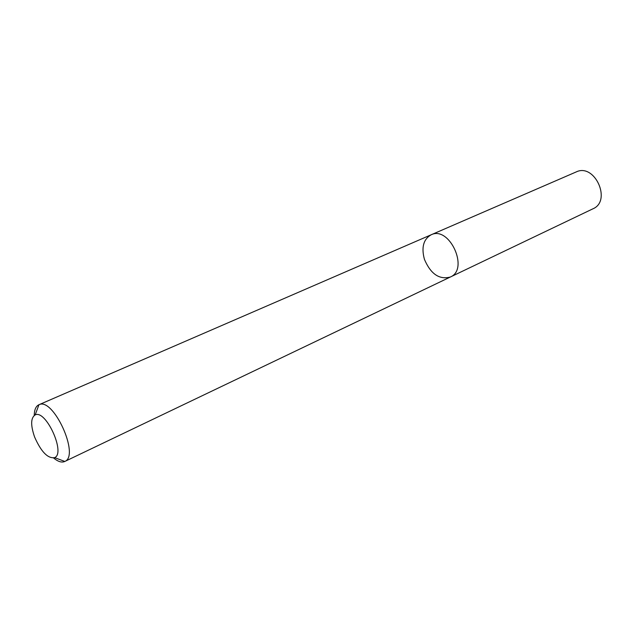 <?xml version="1.0" encoding="UTF-8"?>
<svg xmlns="http://www.w3.org/2000/svg" width="633" height="633" viewBox="0 0 633 633"><rect width="100%" height="100%" fill="white"/><g stroke="black" fill="none" stroke-linecap="round" stroke-linejoin="round"><path stroke-width="0.95" d="M431.105 234.803C449.446 225.443 469.441 269.334 450.34 277.025C439.365 279.928 430.733 274.057 424.45 259.403C421.198 247.471 423.414 239.274 431.105 234.803C449.446 225.443 469.441 269.334 450.34 277.025L592.947 208.803C612.032 200.922 594.624 162.728 576.157 171.954L38.953 404.732C53.275 396.899 80.106 455.792 64.803 461.457L64.708 461.504C61.686 462.81 57.991 461.639 53.623 457.999M34.237 415.438C34.348 409.749 35.891 406.196 38.858 404.772M34.593 436.999C30.519 425.186 30.716 417.827 35.171 414.908C45.853 409.274 65.903 453.275 54.644 457.635C47.823 458.719 41.137 451.843 34.593 436.999M64.708 461.504L450.34 277.025M54.644 457.635L64.803 461.457M35.171 414.908L38.953 404.732"/></g></svg>

